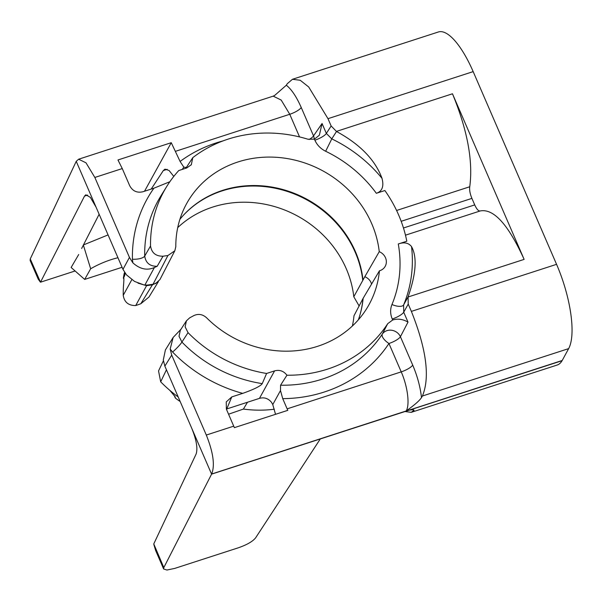 <?xml version="1.0" encoding="UTF-8"?>
<svg xmlns="http://www.w3.org/2000/svg" width="602" height="602" viewBox="0 0 602 602"><rect width="100%" height="100%" fill="white"/><g stroke="black" fill="none" stroke-linecap="round" stroke-linejoin="round"><path stroke-width="0.9" d="M158.379 281.668L148.957 297.049L140.8 303.769L135.713 305.553C128.474 305.62 124.313 302.204 123.237 295.304A129.535 117.608 -150.6 0 1 123.666 283.61C124.02 278.967 123.944 277.153 123.455 278.154A6.246 5.666 -150.6 0 1 123.387 277.921A129.535 117.608 -150.6 0 1 124.268 273.173L124.659 272.473M123.884 279.155A6.246 5.666 -150.6 0 1 123.455 278.154L124.667 275.641L123.387 277.921M124.667 275.641A129.535 117.608 -150.6 0 1 125.103 273.135M131.808 279.682L123.237 295.304M274.316 409.217A114.99 104.402 -150.6 0 1 243.404 409.067L228.564 414.206M177.725 227.609A104.146 94.559 -150.6 0 1 284.535 209.963A104.146 94.559 -150.6 0 1 353.795 296.756L364.804 276.739A10.407 9.451 -150.6 0 1 371.547 284.046M359.161 306.019L353.795 296.756M358.333 319.85A103.582 94.047 29.4 0 0 363.134 298.299L353.976 315.764A104.146 94.559 -150.6 0 1 352.396 325.983M179.938 400.977L179.667 401.203A129.535 117.608 -150.6 0 1 175.4 398.118L175.182 396.853L169.877 390.397A129.535 117.608 -150.6 0 1 160.681 381.826L166.438 369.794M175.4 398.118A6.246 5.666 -150.6 0 1 174.572 395.747M178.2 396.959A129.535 117.608 -150.6 0 1 169.877 390.397M180.066 401.278A6.246 5.666 -150.6 0 1 179.667 401.203M160.681 381.826L158.537 370.907L163.39 360.861M30.168 260.546L30.258 258.935L40.5 282.195L84.513 196.102L85.83 194.807L90.345 197.358L96.072 207.178L122.974 269.342L129.445 257.408L94.845 177.455L85.996 162.811L78.621 159.214L273.24 96.132L274.753 95.364L286.326 85.236L287.267 83.716L292.452 79.283L438.399 31.974A67.65 21.747 72 0 1 473.172 71.615L556.564 264.331A67.65 21.747 72 0 1 568.649 348.618L422.408 396.018C430.144 377.424 426.464 349.213 411.377 311.392L408.224 304.1L408.073 296.884C416.117 273.835 417.276 257.069 411.535 246.587C408.487 242.772 404.07 241.906 398.283 243.983L406.809 241.221A134.118 121.77 29.4 0 0 384.874 190.533L376.348 193.295C382.202 191.368 384.091 186.387 382.007 178.35C375.204 159.899 360.041 144.277 336.503 131.492L331.145 125.968L326.352 133.411L331.777 138.881L325.652 151.252C320.67 148.777 317.081 145.09 314.869 140.183A10.407 2.799 156.6 0 0 326.352 133.411L322.062 123.515L319.369 135.194L314.432 139.175L307.9 139.22A130.085 118.105 29.4 0 0 192.783 157.656L191.331 164.692L186.778 167.943L178.786 170.532A130.085 118.105 29.4 0 0 166.754 186.454A130.085 118.105 29.4 0 0 150.538 245.977C151.621 252.87 155.783 256.286 163.014 256.211L167.913 255.526L174.828 250.778L175.807 246.685A104.251 94.649 -150.6 0 1 186.123 204.545A104.251 94.649 -150.6 0 1 295.379 160.23A104.251 94.649 -150.6 0 1 379.252 251.666A11.002 9.986 -150.6 0 1 385.084 266.535A11.002 9.986 -150.6 0 1 379.433 270.81L363.134 298.299M362.961 279.757A103.582 94.047 29.4 0 0 300.15 195.853A103.582 94.047 29.4 0 0 197.087 203.167A103.582 94.047 29.4 0 0 179.885 219.354M157.777 282.21L152.396 284.851A10.407 2.807 82 0 1 152.953 284.279L155.685 283.497L159.929 279.584L174.836 250.763M135.713 305.553L146.572 285.672A10.407 2.807 82 0 1 147.129 285.092L152.953 284.279M140.8 303.769L152.396 284.851L146.572 285.672L138.008 283.151M122.974 269.342L126.473 274.873L134.585 281.45L144.044 284.957L147.129 285.092M164.858 366.129L163.3 359.966L165.415 349.897L173.158 337.436L170.17 349.062L171.713 355.097L164.858 366.129L191.752 428.293C196.448 439.919 197.9 448.49 196.124 454.021L153.766 543.93L163.819 567.581L211.648 474.03C215.072 465.496 213.289 452.501 206.313 435.05L171.713 355.097M275.528 414.319L272.766 404.582L271.585 402.414C268.311 398.411 264.27 397.057 259.454 398.366L226.36 409.097M191.752 428.293L211.595 474.135L562.087 360.688A67.65 21.747 72 0 1 557.189 365.03L411.429 412.28M404.785 411.505L411.249 412.34L414.026 410.225M413.265 409.834L413.724 410.88C414.627 409.796 413.303 409.526 409.736 410.075M568.649 348.618L562.208 360.478L406.749 410.873M78.621 159.214L76.236 161.336L30.258 258.935M331.145 125.968L327.985 118.677L308.698 86.974L300.217 80.269L292.452 79.283M322.062 123.515L313.522 135.886L301.233 107.502C296.485 96.719 291.511 89.299 286.326 85.236M408.073 296.884L403.618 304.905L403.724 312.212A10.407 2.799 156.6 0 1 392.248 318.985C390.186 314.041 390.096 309.217 391.97 304.507A10.407 4.334 -157.4 0 0 403.626 304.898M272.766 404.582L280.487 390.563L280.57 385.205L286.928 375.219A130.085 118.105 29.4 0 0 387.711 323.68L392.685 319.993C397.756 318.435 402.866 319.135 408.005 322.108L403.724 312.212L408.224 304.1M286.928 375.219C283.685 370.998 279.569 369.553 274.595 370.877L259.454 398.366M379.433 270.81A104.251 94.649 -150.6 0 1 367.769 306.839A104.251 94.649 -150.6 0 1 206.576 317.766C202.626 314.259 198.404 313.529 193.897 315.568L189.675 317.841L186.432 320.821L185.13 326.848L188.042 332.65A130.085 118.105 29.4 0 0 266.603 373.466L274.595 370.877M336.503 131.492L331.777 138.881A135.299 122.838 29.4 0 1 382.007 178.35M405.47 235.179L480.215 210.948C493.655 208.375 508.291 224.516 524.124 259.387L452.471 93.784C467.438 130.1 473.195 161.095 469.748 186.755L396.59 210.474M401.18 221.303L471.908 198.382C470.027 193.836 469.312 189.961 469.748 186.755M480.215 210.948C478.537 211.287 476.709 209.27 474.73 204.898L403.468 227.992M471.908 198.382L474.73 204.898M422.408 396.018L421.498 397.598C419.474 400.699 414.364 405.161 406.154 410.978L211.648 474.03M387.711 323.68L382.293 334.133A10.407 4.357 -146.6 0 0 388.945 343.486A10.407 2.799 156.6 0 0 400.42 336.714L412.709 365.098C417.359 376.047 420.286 386.883 421.498 397.598M280.487 390.563L282.729 398.644L287.779 410.346L234.374 427.661L226.375 409.149L226.239 401.918L231.77 396.914L242.689 393.377C254.089 389.336 260.613 386.085 262.246 383.624A130.544 118.519 -150.6 0 1 181.917 342.056L188.042 332.65M287.146 408.848L401.225 371.87C407.659 386.409 410.007 404.995 406.154 410.978M242.689 393.377A140.951 127.97 -150.6 0 1 172.593 352.042L170.17 349.062M172.593 352.042A10.407 1.355 135.9 0 0 181.917 342.056L179.02 336.277L180.322 330.31M180.969 329.271L173.158 337.436M155.647 550.514L153.879 544.614M163.819 567.581L163.631 568.995L166.935 570.026L174.723 568.408L238.437 547.76C247.008 544.765 252.742 541.454 255.639 537.812L320.339 438.881M243.404 409.067L247.49 402.241M364.804 276.739L379.252 251.666M150.538 245.977L144.713 256.083C145.789 263.006 149.943 266.4 157.182 266.28L154.405 267.506C147.114 270.734 139.935 269.177 132.861 262.841L132.425 259.214A140.951 127.97 -150.6 0 1 153.901 188.2L142.975 191.737C137.008 193.144 132.553 191.09 129.633 185.582L122.266 168.568L94.845 177.455M129.445 257.408L132.861 262.841M166.754 186.454L160.975 195.785A130.544 118.519 -150.6 0 0 144.713 256.083A10.407 3.845 -1.2 0 1 132.425 259.214M169.847 181.744L153.901 188.2M182.195 169.433L183.828 167.183L180.096 161.456L171.254 142.697L117.962 159.974L122.266 168.568M99.134 214.259L81.639 248.475M273.248 96.154L281.202 100.075L289.758 114.275L175.679 151.252M314.289 139.22A10.407 9.481 34.6 0 0 313.522 135.886A10.407 2.799 -23.4 0 1 309.089 139.521M192.783 157.656L186.342 167.469L183.828 167.183M185.965 167.905L186.342 167.469M151.207 189.066L163.315 170.562L164.993 169.162L169.064 170.471L173.782 176.431M171.254 142.697L144.525 191.233M40.199 281.902L38.159 279.027M40.5 282.195L75.107 270.975M96.072 207.178L76.236 161.336M122.086 267.288L84.671 279.411L71.134 267.476L78.704 254.526M83.452 244.931L108.074 234.915M117.954 257.746A30.183 8.119 -23.4 0 0 90.661 268.77L83.332 244.999M90.661 268.77L84.671 279.411M266.603 373.466L262.246 383.624M362.938 298.916A103.747 94.198 -150.6 0 1 359.8 315.425M182.91 215.809A103.747 94.198 -150.6 0 1 290.638 192.58A103.747 94.198 -150.6 0 1 362.765 280.449M314.432 139.175L314.869 140.183M376.348 193.295A124.892 113.394 29.4 0 0 325.652 151.252M391.97 304.507A124.892 113.394 29.4 0 0 398.283 243.983M392.248 318.985L392.685 319.993M524.124 259.387L408.021 297.019M336.36 131.424L452.471 93.784M473.172 71.615L327.985 118.677M411.377 311.392L556.564 264.331M403.618 304.905A135.299 122.838 29.4 0 0 411.535 246.587M280.57 385.205A130.544 118.519 -150.6 0 0 382.293 334.133A10.407 9.286 27.4 0 1 391.684 330.257A10.407 9.286 27.4 0 1 400.42 336.714L408.005 322.108M206.313 435.05L233.742 426.156M412.709 365.098A10.407 2.799 -23.4 0 1 401.225 371.87L388.945 343.486A140.951 127.97 -150.6 0 1 282.729 398.644M167.913 255.526L153.043 284.264M157.182 266.28L163.014 256.211M144.871 285.077L154.405 267.506M299.555 136.925L289.758 114.275A10.407 2.799 156.6 0 0 301.233 107.502M180.096 161.456A140.951 127.97 -150.6 0 1 223.116 140.868M163.315 170.562L167.168 169.312M84.513 196.102L87.674 195.078M226.743 408.969L231.77 396.914M180.314 330.295L186.424 320.821M155.519 550.22L163.571 568.83M191.323 164.692L191.037 165.083M30.108 260.418L38.235 279.185"/></g></svg>
